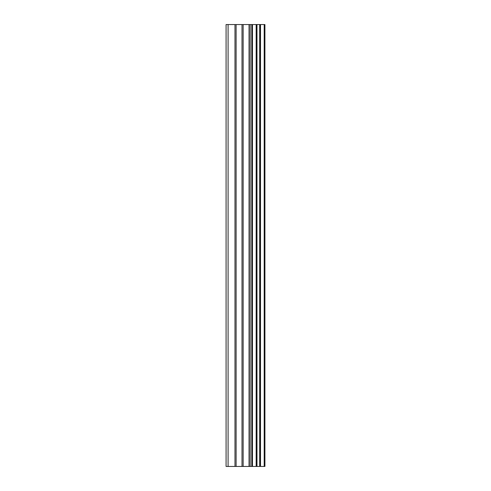 <?xml version="1.0" encoding="UTF-8"?>
<svg xmlns="http://www.w3.org/2000/svg" width="491" height="491" viewBox="0 0 491 491"><rect width="100%" height="100%" fill="white"/><g stroke="black" fill="none" stroke-linecap="round" stroke-linejoin="round"><path stroke-width="0.74" d="M242.008 466.45L264.919 466.45L264.919 24.55L226.081 24.55L226.081 466.45L242.008 466.45L242.008 24.55M256.406 24.55L256.406 466.45L256.394 24.55M264.649 466.45L264.649 24.55M264.201 466.45L264.201 24.55M252.454 466.45L252.454 24.55M251.779 466.45L251.779 24.55M228.094 466.45L228.094 24.55M260.506 466.45L260.506 24.55M260.279 466.45L260.279 24.55M260.242 466.45L260.242 24.55M259.678 466.45L259.678 24.55M256.977 466.45L256.977 24.55M256.167 466.45L256.167 24.55M250.171 466.45L250.171 24.55M249.035 466.45L249.035 24.55M243.143 466.45L243.143 24.55M236.116 466.45L236.116 24.55M234.98 466.45L234.98 24.55"/></g></svg>

